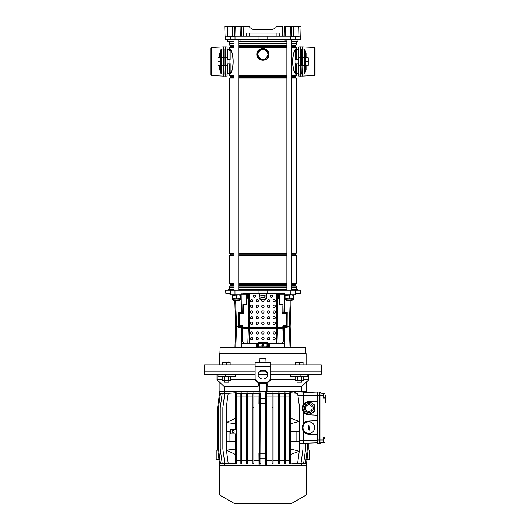 <?xml version="1.0" encoding="UTF-8"?>
<svg xmlns="http://www.w3.org/2000/svg" width="530" height="530" viewBox="0 0 530 530"><rect width="100%" height="100%" fill="white"/><g stroke="black" fill="none" stroke-linecap="round" stroke-linejoin="round"><path stroke-width="0.79" d="M306.704 381.839L308.805 379.738L303.65 379.738M295.111 379.738L270.704 379.738M266.901 383.442L267.809 386.701L301.53 386.701L306.704 381.699L306.704 391.412L219.135 391.412L219.135 381.699L224.309 386.701L258.031 386.701L258.938 383.442M290.394 374.286L290.394 376.625L300.126 376.625L300.126 374.286L270.704 374.286M270.704 364.945L321.299 364.945L321.299 371.172L270.704 371.172L321.299 371.172L321.246 374.286L300.126 374.286M265.02 371.172L260.813 371.172L265.02 371.172M267.663 374.286L258.17 374.286M255.135 374.286L204.593 374.286L204.54 371.172L255.135 371.172L204.54 371.172L204.54 364.945L255.135 364.945M235.439 374.286L235.439 376.625L225.707 376.625L225.707 374.286M225.707 376.625L218.002 376.625L218.002 374.286M307.831 374.286L307.831 376.625L300.126 376.625M255.135 379.738L230.722 379.738M222.183 379.738L217.028 379.738L217.028 374.286M258.031 386.701L258.031 391.412L224.309 391.412L224.309 386.701M301.53 386.701L301.53 391.412L267.809 391.412L267.809 386.701M259.415 383.521L259.415 391.412M266.418 383.521L266.418 391.412M308.115 450.05L309.619 450.182L309.619 459.523L306.313 459.808M219.519 459.808L216.214 459.523L216.214 450.182L217.717 450.05M323.439 393.744L324.996 393.744L324.996 397.248L323.439 397.248M323.439 438.522L324.996 438.522L324.996 442.027L323.439 442.027M233.147 430.526A0.974 0.974 0 0 0 232.173 431.5A0.974 0.974 0 0 0 233.147 432.473A0.974 0.974 0 0 0 234.114 431.5A0.974 0.974 0 0 0 233.147 430.526M306.234 495.007L219.599 495.007L234.313 503.5L291.526 503.5L306.234 495.007L306.234 465.36M223.779 463.684L219.526 463.386L219.519 465.36L306.313 465.36L308.255 449.009L308.255 443.106M219.599 495.007L219.599 465.36M230.808 431.5L226.529 431.5L226.588 422.476L235.38 418.263M235.611 464.002L235.38 433.832L230.808 433.832L230.808 429.161L235.38 429.161L235.38 392.77L236.353 392.836L236.353 463.935L228.198 463.386L226.257 449.009L226.257 407.755L228.198 393.379L235.611 392.77M235.38 441.232L226.529 441.232L226.588 450.248L235.38 454.462M229.934 441.232L229.934 431.5M290.645 431.5L299.231 431.5L299.212 421.449L290.645 418.263M296.098 431.5L296.098 441.232M290.645 441.232L299.231 441.232L299.212 451.282L290.645 454.462M290.645 464.002L297.635 463.386L299.582 449.009L299.582 407.755L297.635 393.379L290.645 392.77M290.645 393.379L290.645 392.73L289.678 392.816L289.678 393.379L290.645 393.379L290.645 449.009L299.212 451.282M290.645 463.386L290.645 449.009L289.678 449.009L289.678 463.386L290.645 463.386L290.645 464.035L289.678 463.955L289.678 463.386M259.985 465.36L260.283 393.373L259.309 393.088L260.283 393.379M324.996 393.744L324.996 393.366L320.908 393.22L319.742 392.054L317.404 392.054L317.404 443.703L319.742 443.703L317.404 443.703M324.996 438.522L324.996 397.248M320.908 393.22L320.908 442.53L324.996 442.391L324.996 442.027M219.526 463.386L217.578 449.009L217.578 407.755L219.526 393.379L223.779 393.088M219.619 463.399L219.619 465.36M301.643 465.36L301.643 463.717M298.317 463.624L303.65 463.386L305.598 449.009L305.598 443.199L307.367 443.133L307.367 449.009L305.419 463.386L300.536 463.664M299.582 443.272L302.981 443.133L302.981 449.009L301.04 463.386L294.978 463.624M285.18 463.021L289.678 463.021M284.206 463.386L285.18 463.386L285.18 463.929L284.206 463.876L284.206 449.009L285.18 449.009L285.18 392.843L284.206 392.896L284.206 393.379L285.18 393.379M279.29 463.021L284.206 463.021M278.323 463.386L279.29 463.386L279.29 463.863L278.323 463.823L278.323 449.009L279.29 449.009L279.29 392.909L278.323 392.942L278.323 393.379L279.29 393.379M273.102 463.021L278.323 463.021M272.128 463.386L273.102 463.386L273.102 463.823L272.128 463.796L272.128 449.009L273.102 449.009L273.102 392.949L272.128 392.968L272.128 393.379L273.102 393.379M266.723 453.183L266.809 463.021L272.128 463.021M266.809 463.021L266.809 465.36M301.643 392.041L301.643 391.412M266.809 391.412L266.809 393.744L272.128 393.744M273.102 393.744L278.323 393.744M279.29 393.744L284.206 393.744M285.18 393.744L289.678 393.744M294.269 393.088L296.164 391.849L303.008 392.087L303.392 392.478L303.392 404.397C304.657 402.654 306.353 401.707 308.5 401.541L317.404 401.071M296.164 391.849L295.309 392.074M317.404 415.222L308.5 414.751C306.353 414.586 304.657 413.639 303.392 411.903L303.008 411.26L303.008 424.49L303.392 423.854C304.657 422.118 306.353 421.165 308.5 420.999L317.404 420.535M308.5 414.751A6.618 6.618 0 0 1 303.392 411.903L303.392 423.854A6.618 6.618 0 0 1 308.5 420.999M317.404 434.679L308.5 434.216C306.353 434.05 304.657 433.096 303.392 431.36L303.008 430.718L303.392 443.272L317.404 442.788M308.5 434.216A6.618 6.618 0 0 1 303.392 431.36L303.392 440.258L317.404 440.258M289.678 393.379L289.678 449.009M289.678 407.755L290.645 407.755M285.18 460.689L289.678 460.689M285.18 396.082L289.678 396.082M224.19 463.717L224.19 465.36M259.024 465.36L258.938 453.163L259.309 453.196M253.903 463.021L259.024 463.021M252.929 463.386L253.903 463.386L253.903 463.796L252.929 463.816L252.929 449.009L253.903 449.009L253.903 392.975L252.929 392.955L252.929 393.379L253.903 393.379M247.709 463.021L252.929 463.021M246.735 463.386L247.709 463.386L247.709 463.816L246.735 463.856L246.735 449.009L247.709 449.009L247.709 392.955L246.735 392.916L246.735 393.379L247.709 393.379M241.826 463.021L246.735 463.021M240.852 463.386L241.826 463.386L241.826 463.863L240.852 463.916L240.852 449.009L241.826 449.009L241.826 392.909L240.852 392.849L240.852 393.379L241.826 393.379M236.353 463.021L240.852 463.021M230.994 463.631L224.799 463.386L222.852 449.009L222.852 407.755L224.799 393.379L230.994 393.134M227.608 463.637L222.189 463.386L220.242 449.009L220.242 407.755L222.189 393.379L227.608 393.134M225.356 463.664L220.42 463.386L218.473 449.009L218.473 407.755L220.42 393.379L225.356 393.108M224.19 391.412L224.19 393.048M236.353 393.744L240.852 393.744M241.826 393.744L246.735 393.744M247.709 393.744L252.929 393.744M253.903 393.744L259.024 393.744L259.024 391.412M235.38 463.386L236.353 463.386M235.38 393.379L236.353 393.379M226.588 450.215L236.353 449.009M235.38 407.755L236.353 407.755M236.353 460.689L240.852 460.689M236.353 396.082L240.852 396.082M266.723 463.386L265.749 463.386L265.749 407.755L266.723 407.755L266.723 463.763L265.835 463.399L265.835 465.36M266.723 393.379L266.723 393.008L265.749 393.373L266.723 393.379L266.723 407.755M265.749 407.755L265.749 393.379M265.749 449.009L266.723 449.009M266.895 460.689L272.128 460.689M266.809 393.744L266.895 396.082L272.128 396.082M266.895 396.082L266.723 403.588M260.283 453.276L265.749 453.263M265.749 403.502L260.283 403.489M241.826 463.386L241.826 449.009M240.852 393.379L240.852 449.009M240.852 407.755L241.826 407.755M241.826 460.689L246.735 460.689M241.826 396.082L246.735 396.082M273.102 463.386L273.102 449.009M272.128 393.379L272.128 449.009M272.128 407.755L273.102 407.755M273.102 460.689L278.323 460.689M273.102 396.082L278.323 396.082M303.008 443.663L303.392 443.272L303.008 443.663L303.008 440.258L299.582 440.258M247.709 463.386L247.709 449.009M246.735 393.379L246.735 449.009M246.735 407.755L247.709 407.755M247.709 460.689L252.929 460.689M247.709 396.082L252.929 396.082M279.29 463.386L279.29 449.009M278.323 393.379L278.323 449.009M278.323 407.755L279.29 407.755M279.29 460.689L284.206 460.689M279.29 396.082L284.206 396.082M253.903 463.386L253.903 449.009M252.929 393.379L252.929 449.009M252.929 407.755L253.903 407.755M253.903 460.689L258.938 460.689M259.309 403.568L258.938 403.608L259.024 393.744M253.903 396.082L258.938 396.082M285.18 463.386L285.18 449.009M284.206 393.379L284.206 449.009M284.206 407.755L285.18 407.755M260.283 463.392L259.309 463.386L259.309 449.009L260.283 449.009M259.998 463.399L259.309 463.386M259.309 393.379L259.309 449.009M259.309 407.755L260.283 407.755M303.008 424.49C301.974 426.57 301.974 428.644 303.008 430.718M297.92 395.499L303.008 395.499L303.008 405.033C301.974 407.106 301.974 409.186 303.008 411.26M317.404 395.499L303.008 395.499L303.008 392.087M303.008 405.033L303.392 404.397A6.618 6.618 0 0 1 308.5 401.541M303.392 392.478L317.404 392.968M302.968 463.604L306.313 463.386M319.742 392.054L319.742 443.703L320.908 442.53M324.996 398.05L323.439 398.05L323.439 393.306M323.439 442.444L323.439 437.747L324.996 437.747M266.723 453.978L266.895 453.163M260.283 458.152L265.749 458.139M258.938 453.163L259.309 454.892M266.723 402.793L266.895 403.608M260.283 398.613L265.749 398.626M258.938 403.608L259.309 401.879M265.835 393.373L265.835 391.412M259.998 393.373L259.998 391.412M219.619 393.373L219.619 391.412M306.214 392.578L306.214 391.412M306.214 463.399L306.214 465.36M324.996 394.91L325.46 394.91L325.46 396.95L325.46 396.42L324.996 396.42L325.46 396.42M325.46 396.341L324.996 396.341M324.996 396.533L325.46 396.533L325.46 401.157L324.996 401.157M325.46 397.447L324.996 397.447M324.996 401.309L325.46 401.309L325.46 402.058L324.996 402.058M217.578 433.832L217.578 444.73M217.578 445.12L217.38 444.73M217.38 433.832L217.38 433.447M235.38 423.715L226.588 422.509M290.645 423.715L299.212 421.449M313.959 412.227A6.546 6.546 0 0 0 314.369 411.651L314.654 408.703A5.837 5.837 0 0 1 305.452 412.903A5.837 5.837 0 0 1 304.087 404.754A5.837 5.837 0 0 0 303.034 407.59L303.312 404.642A6.546 6.546 0 0 1 303.723 404.065L309.116 401.608A6.546 6.546 0 0 1 309.818 401.674L314.641 405.112A6.546 6.546 0 0 1 314.939 405.755L314.654 408.703A5.837 5.837 0 0 1 305.452 412.903A5.837 5.837 0 0 1 304.087 404.754A5.837 5.837 0 0 1 312.23 403.396A5.837 5.837 0 0 1 311.262 413.46L308.573 414.685A6.546 6.546 0 0 1 307.864 414.619L305.452 412.903A5.837 5.837 0 0 0 311.262 413.46L313.959 412.227M306.148 406.225A3.306 3.306 0 0 0 306.923 410.843A3.306 3.306 0 0 0 311.534 410.068A3.306 3.306 0 0 0 310.765 405.45A3.306 3.306 0 0 0 306.148 406.225M303.034 407.59A5.837 5.837 0 0 0 305.452 412.903L303.041 411.181A6.546 6.546 0 0 1 302.749 410.538L303.034 407.59M305.452 412.903A5.837 5.837 0 0 0 311.262 413.46M313.561 404.344L314.641 405.112M307.864 414.619L306.784 413.85M305.008 412.585L304.134 411.956M311.13 402.608L311.792 403.078M308.473 425.106L308.149 425.544A0.391 0.391 0 0 1 308.473 425.106L308.917 425.431L309.54 429.664A0.391 0.391 0 0 1 309.354 430.055M307.99 421.834A5.837 5.837 0 0 0 303.067 428.459A5.837 5.837 0 0 0 309.692 433.381A5.837 5.837 0 0 0 314.621 426.756A5.837 5.837 0 0 0 307.99 421.834M308.149 425.544L308.771 429.784L309.215 430.108L309.54 429.664M309.215 430.108A0.391 0.391 0 0 1 308.771 429.784M258.044 36.232L258.064 39.386L300.715 39.386L300.795 36.232L300.285 36.232L300.205 39.386M234.048 41.526L227.867 41.526L227.814 39.386M285.869 39.386L285.796 41.526L240.044 41.526L239.964 39.386M284.815 41.526L284.901 39.386M240.931 39.386L241.024 41.526M298.019 39.386L297.966 41.526L291.791 41.526M225.555 36.232L225.634 39.386L225.124 39.386L224.78 26.5L227.502 26.5L227.768 36.232L225.031 36.232M225.634 39.386L258.064 39.386M290.917 36.232L290.672 26.5L293.282 26.5L293.448 36.232L282.497 36.232L282.695 26.5L276.541 26.5L275.865 27.666L272.493 29.614L253.34 29.614L249.968 27.666L249.299 26.5L243.144 26.5L243.343 36.232L241.832 36.232L241.634 26.5L243.098 26.5M293.282 26.5L301.06 26.5L300.801 36.232L300.947 30.78M290.672 26.5L284.206 26.5L284.007 36.232M241.832 36.232L232.385 36.232L232.551 26.5L227.502 26.5M232.551 26.5L234.333 26.5L234.174 36.232M234.916 36.232L235.168 26.5L234.333 26.5M235.168 26.5L243.144 26.5M249.968 27.666L253.34 29.614L272.493 29.614L275.865 27.666M246.569 36.232L246.655 33.118L279.184 33.118L279.264 36.232L243.343 36.232M291.5 26.5L291.659 36.232L298.065 36.232L298.337 26.5M232.385 36.232L226.913 36.232L227.032 36.616L234.313 36.616L234.32 36.232M282.497 36.232L279.264 36.232M300.795 36.232L298.065 36.232M231.206 36.232L231.199 36.616M291.632 36.232L291.639 36.616L298.92 36.616L298.927 36.232M295.813 36.232L295.806 36.616M286.882 41.526L285.796 41.526M240.044 41.526L238.951 41.526M300.477 76.121L298.721 76.028L298.721 47.024L300.477 46.931L300.477 76.121L301.835 76.048M301.835 47.004L300.477 46.931M298.721 74.048L301.835 74.061L302.034 65.574L302.226 74.127L302.034 65.574M301.835 65.574L301.835 48.992L298.721 49.012M227.112 47.024L227.112 76.028L225.363 76.121L225.363 46.931L227.112 47.024M223.998 47.004L225.363 46.931M227.112 74.048L223.998 74.061L223.806 65.574L223.607 76.121L223.998 76.121M223.998 65.574L223.998 48.992L227.112 49.012M298.721 49.793L298.138 49.793L298.138 59.194M298.721 73.259L298.138 73.259L298.138 63.865M227.112 73.259L227.695 73.259L227.695 63.865L227.695 73.259L227.112 73.259M227.695 49.793L227.695 59.194L227.695 49.793L227.112 49.793L227.695 49.793M261.555 49.694A4.863 4.863 0 0 1 264.278 49.694M266.279 50.854A4.863 4.863 0 0 1 267.643 53.212M267.643 55.524A4.863 4.863 0 0 1 266.279 57.883M264.278 59.035A4.863 4.863 0 0 1 261.555 59.035M261.078 59.035A5.022 5.022 0 0 0 264.761 59.035M266.04 58.3A5.022 5.022 0 0 0 267.882 55.107M267.882 53.629A5.022 5.022 0 0 0 266.04 50.436M264.761 49.694A5.022 5.022 0 0 0 261.078 49.694M259.793 50.436A5.022 5.022 0 0 0 257.951 53.629M257.951 55.107A5.022 5.022 0 0 0 259.793 58.3M259.554 57.883A4.863 4.863 0 0 1 258.19 55.524M258.19 53.212A4.863 4.863 0 0 1 259.554 50.854M260.223 59.035L265.616 59.035L268.312 54.365L265.616 49.694L260.223 49.694L257.527 54.365L260.223 59.035M298.099 59.194L298.099 49.754L296.833 49.754A0.484 0.484 0 0 1 296.349 49.27M296.833 63.865L296.833 73.299A0.484 0.484 0 0 0 296.349 73.789M296.833 73.299L298.099 73.299L298.099 63.865M296.349 289.638L296.349 287.691L291.791 287.691M229.483 289.638L229.483 287.691L234.048 287.691M238.951 287.691L286.882 287.691M234.048 46.726L230.656 46.726L230.656 45.66L229.623 45.07L229.483 43.467L234.048 43.467M238.951 43.467L286.882 43.467M291.791 43.467L296.349 43.467L296.349 41.526M229.483 43.467L229.483 41.526M229.623 43.606L234.048 43.606M238.951 43.606L286.882 43.606M291.791 43.606L296.349 43.467M229.623 45.07L234.048 45.07M238.951 45.07L286.882 45.07M291.791 45.07L296.21 45.07L296.21 43.606M230.656 45.66L234.048 45.66M238.951 45.66L286.882 45.66M291.791 45.66L295.183 45.66L296.21 45.07M238.951 46.726L286.882 46.726M291.791 46.726L295.183 46.726L295.183 45.66M230.656 46.726L229.483 47.402L234.048 47.402M238.951 47.402L286.882 47.402M291.791 47.402L296.349 47.402L295.183 46.726M234.048 77.393L230.656 77.393L230.656 76.333L234.048 76.333M238.951 76.333L286.882 76.333M291.791 76.333L295.183 76.333L296.349 75.657L295.482 73.518C291.699 69.741 291.725 53.265 295.482 49.542L296.349 47.402M230.656 76.333L229.483 75.657L234.048 75.657M238.951 75.657L286.882 75.657M291.791 75.657L296.349 75.657M238.951 77.393L286.882 77.393M291.791 77.393L295.183 77.393L295.183 76.333M230.656 77.393L229.483 78.069L234.048 78.069M238.951 78.069L286.882 78.069M291.791 78.069L296.349 78.069L295.183 77.393M234.048 254.831L230.656 254.831L230.656 253.764L229.483 253.095L234.048 253.095M238.951 253.095L286.882 253.095M291.791 253.095L296.349 253.095L296.349 78.069M229.483 253.095L229.483 78.069M230.656 253.764L234.048 253.764M238.951 253.764L286.882 253.764M291.791 253.764L295.183 253.764L296.349 253.095M238.951 254.831L286.882 254.831M291.791 254.831L295.183 254.831L295.183 253.764M230.656 254.831L229.483 255.5L234.048 255.5M238.951 255.5L286.882 255.5M291.791 255.5L296.349 255.5L295.183 254.831M234.048 285.498L230.656 285.498L230.656 284.438L229.483 283.762L234.048 283.762M238.951 283.762L286.882 283.762M291.791 283.762L296.349 283.762L296.349 255.5M229.483 283.762L229.483 255.5M230.656 284.438L234.048 284.438M238.951 284.438L286.882 284.438M291.791 284.438L295.183 284.438L296.349 283.762M238.951 285.498L286.882 285.498M291.791 285.498L295.183 285.498L295.183 284.438M230.656 285.498L229.623 286.094L234.048 286.094M238.951 286.094L286.882 286.094M291.791 286.094L296.21 286.094L295.183 285.498M229.623 286.094L229.623 287.551L234.048 287.551M238.951 287.551L286.882 287.551M291.791 287.551L296.21 287.551L296.21 286.094M229.483 73.789A0.484 0.484 0 0 0 229 73.299L227.734 73.299L227.734 63.865M229 59.194L229 49.754L227.734 49.754L227.734 59.194M229 49.754A0.484 0.484 0 0 0 229.483 49.27M229.483 49.787L229.483 47.402M229.483 63.865L229.483 72.643L229.483 63.865M268.226 51.152L268.65 51.854L268.65 56.876L268.226 57.584C266.895 59.32 265.126 60.195 262.92 60.201C260.707 60.195 258.938 59.32 257.606 57.584L257.189 56.876L257.189 51.854L257.606 51.152C258.938 49.409 260.707 48.535 262.92 48.528C265.126 48.535 266.895 49.409 268.226 51.152L268.127 51.231C266.828 49.502 265.093 48.601 262.92 48.528C260.74 48.601 259.004 49.502 257.706 51.231L257.189 51.854M229.649 48.263L230.351 49.542C234.134 53.318 234.114 69.788 230.351 73.518L229.483 75.015L229.483 72.643A1.365 1.192 180 0 0 230.027 73.597L230.166 73.233C233.969 69.682 233.988 53.417 230.166 49.827L230.027 49.462A1.365 1.192 180 0 0 229.483 50.41M229.483 75.657L230.027 73.597L229.483 74.843M257.587 54.477A5.333 5.333 0 0 0 258.349 57.114L257.706 57.505L257.302 56.816A6.128 6.128 0 0 1 257.302 51.92L257.189 56.876M257.606 57.584L257.706 57.505C259.004 59.234 260.74 60.135 262.92 60.201C265.093 60.135 266.828 59.234 268.127 57.505L268.538 56.816L268.538 51.92L268.127 51.231L267.484 51.615L262.92 48.528L258.349 51.615L257.606 51.152M268.65 51.854L268.538 51.92A6.128 6.128 0 0 1 268.538 56.816L268.65 56.876M258.349 57.114L262.92 60.201L267.484 57.114L268.226 57.584M296.349 48.21L295.813 49.462A0.391 0.358 28.8 0 1 295.66 49.191L295.482 49.542A0.391 0.344 25.9 0 0 295.667 49.827C291.871 53.371 291.844 69.635 295.667 73.233L295.813 73.597A1.365 1.192 0 0 0 296.349 72.643L296.349 63.865L296.349 75.015L295.813 73.597L296.19 74.79M229.483 48.329L229.483 49.224M229.483 73.266L229.483 74.001M229.483 74.167L229.483 74.73M230.351 49.542A0.391 0.344 -25.9 0 1 230.166 49.827L230.166 59.413M230.351 73.518A0.391 0.344 25.9 0 0 230.166 73.233L230.166 63.64M296.349 59.194L296.349 50.41L296.349 59.194M296.349 49.224L296.349 48.329M296.349 48.038L296.349 50.41A1.365 1.192 0 0 0 295.813 49.462L296.349 48.038M296.349 74.73L296.349 74.167M295.667 63.64L295.667 73.233A0.391 0.344 -25.9 0 0 295.482 73.518M262.92 344.652C262.158 345.076 262.158 345.507 262.92 345.931C263.682 345.507 263.682 345.076 262.92 344.652M296.118 293.335L298.456 293.534L295.899 293.726M305.923 353.662L305.704 347.435L220.129 347.435L219.91 353.662M297.363 290.221L297.343 289.638L291.791 289.638M286.882 289.638L238.951 289.638M229.145 293.726L229.934 293.534L228.821 293.335L229.828 293.335M246.47 293.335L246.437 294.892L229.98 294.892L229.921 293.335L225.833 293.335L225.661 290.221L300.795 290.221L300.682 293.335L300.179 293.335L300.285 290.221M279.37 293.335L279.403 294.892L295.853 294.892L296.084 293.335M295.912 293.335L300.179 293.335M284.65 294.892L284.61 293.335L242.727 293.335M246.43 294.892L246.225 304.618L242.846 304.618L242.687 312.402L238.599 312.402L238.672 327.58L242.674 327.58L242.74 325.95M244.025 304.618A4.671 4.313 -93.6 0 0 243.701 306.393L243.701 312.733A0.775 0.722 86.4 0 1 243.031 313.502L243.058 312.402L242.687 312.402M256.255 347.435L256.281 343.539L241.627 343.539L242.343 327.58M243.098 343.539L243.124 342.493M242.727 326.414L235.671 326.414L234.783 300.881M284.67 294.892L284.458 312.402L283.152 312.402L282.987 304.618L279.608 304.618L279.409 294.892M291.056 300.881L290.162 326.414L287.154 326.414L287.161 327.58L283.497 327.58L284.206 343.539L269.551 343.539L269.578 347.435M282.735 343.539L282.715 342.493M283.099 325.95L283.497 327.58M283.152 312.402L282.775 312.402L282.801 313.502L285.935 313.469A0.391 0.358 93.6 0 0 285.909 313.469M234.048 289.638L228.49 289.638L228.476 290.221M241.19 294.892L241.223 293.335M286.458 312.402L286.465 326.414L287.154 326.414L287.24 312.402L284.458 312.402M283.113 326.414L286.465 326.414L286.465 327.58M239.374 312.402L239.374 327.58M256.281 343.539L258.832 343.539M267.007 343.539L269.551 343.539M267.729 343.539L267.822 347.435M258.11 343.539L258.017 347.435M257.567 343.539L257.467 347.435M268.273 343.539L268.365 347.435M298.138 293.335L298.264 293.726L297.502 293.726L297.502 293.342M297.005 293.726L297.562 293.335M289.34 300.881L286.611 300.497L292.063 300.497L292.063 299.172L291.672 300.881L289.34 300.881M239.222 300.497L238.831 300.881L234.161 300.881L233.776 300.497L239.222 300.497L239.222 299.172M306.121 364.945L306.121 353.662L219.718 353.662L219.718 364.945M240.779 298.787L232.219 299.172L232.219 298.787L240.779 299.172L240.779 295.27L238.639 294.892L232.219 295.27L232.219 294.892M240.779 294.892L240.779 295.27M236.499 298.787L236.499 295.27M232.219 298.787L232.219 295.27M293.62 298.787L285.054 299.172L285.054 298.787L293.62 299.172L293.62 295.27L291.48 294.892L285.054 295.27L285.054 294.892M293.62 294.892L293.62 295.27M289.34 298.787L289.34 295.27M285.054 298.787L285.054 295.27M266.226 296.303A3.425 0.888 180 0 0 265.338 295.906M263.808 295.674A3.425 0.888 180 0 0 262.92 295.647A3.425 0.888 180 0 0 262.032 295.674M261.138 295.674A3.505 0.908 0 0 1 262.92 295.548A3.505 0.908 0 0 1 264.695 295.674M264.907 295.707A3.505 0.908 0 0 1 266.411 296.383M259.428 296.383A3.505 0.908 0 0 1 260.932 295.707M260.495 295.906A3.425 0.888 180 0 0 259.607 296.303M264.828 296.555L264.828 295.674L261.005 295.674L259.097 296.528L259.223 297.714M261.005 296.555L261.005 295.674M259.097 298.503L260.051 298.357A3.306 0.855 180 0 0 259.985 299.185A3.306 0.855 180 0 0 260.051 299.212L259.097 298.503L259.097 297.416M266.616 297.602L266.736 296.528L264.828 295.674M266.736 298.503L265.782 299.212A3.306 0.855 180 0 0 265.848 299.185A3.306 0.855 180 0 0 266.226 298.787A3.306 0.855 180 0 0 265.782 298.357L266.736 298.503L266.736 297.9M264.828 297.648L265.782 298.357A3.306 0.855 180 0 0 262.92 297.933A3.306 0.855 180 0 0 260.051 298.357L261.005 297.648L264.828 297.648L264.828 297.045M261.005 297.648L261.005 297.045M260.051 299.212A3.306 0.855 180 0 0 262.92 299.642A3.306 0.855 180 0 0 265.782 299.212M262.92 346.322L263.986 345.262L262.92 344.195L261.846 345.262L262.92 346.322M255.619 296.25A1.166 1.166 180 0 0 254.453 295.084A1.166 1.166 180 0 0 253.287 296.25A1.166 1.166 180 0 0 254.453 297.416A1.166 1.166 180 0 0 255.619 296.25A1.166 1.166 180 0 1 254.453 297.409A1.166 1.166 180 0 1 253.287 296.243A1.166 1.166 180 0 1 254.453 295.084A1.166 1.166 180 0 1 255.619 296.25M272.552 296.25A1.166 1.166 180 0 0 271.38 295.084A1.166 1.166 180 0 0 270.214 296.25A1.166 1.166 180 0 0 271.38 297.416A1.166 1.166 180 0 0 272.552 296.25A1.166 1.166 180 0 1 271.38 297.409A1.166 1.166 180 0 1 270.214 296.243A1.166 1.166 180 0 1 271.38 295.084A1.166 1.166 180 0 1 272.552 296.25M269.73 323.293A1.166 1.166 180 0 0 268.564 322.121A1.166 1.166 180 0 0 267.392 323.293A1.166 1.166 180 0 0 268.564 324.459A1.166 1.166 180 0 0 269.73 323.293A1.166 1.166 180 0 1 268.564 324.453A1.166 1.166 180 0 1 267.392 323.287M275.375 323.293A1.166 1.166 180 0 0 274.202 322.121A1.166 1.166 180 0 0 273.036 323.293A1.166 1.166 180 0 0 274.202 324.459A1.166 1.166 180 0 0 275.375 323.293A1.166 1.166 180 0 1 274.202 324.453A1.166 1.166 180 0 1 273.036 323.287A1.166 1.166 180 0 1 274.202 322.127A1.166 1.166 180 0 1 275.375 323.287M257.275 334.099A1.166 1.159 0 0 0 258.441 332.939A1.166 1.159 0 0 0 257.275 331.78A1.166 1.159 0 0 0 256.109 332.939A1.166 1.159 0 0 0 257.275 334.099M256.109 332.959A1.166 1.159 180 0 1 257.275 331.813A1.166 1.159 180 0 1 258.441 332.959M262.92 334.099A1.166 1.159 0 0 0 264.086 332.939A1.166 1.159 0 0 0 262.92 331.78A1.166 1.159 0 0 0 261.747 332.939A1.166 1.159 0 0 0 262.92 334.099M261.747 332.959A1.166 1.159 180 0 1 262.92 331.813A1.166 1.159 180 0 1 264.086 332.959M268.564 334.099A1.166 1.159 0 0 0 269.73 332.939A1.166 1.159 0 0 0 268.564 331.78A1.166 1.159 0 0 0 267.392 332.939A1.166 1.159 0 0 0 268.564 334.099M267.392 332.959A1.166 1.159 180 0 1 268.564 331.813A1.166 1.159 180 0 1 269.73 332.959M274.202 339.71A1.166 1.159 0 0 0 275.375 338.551A1.166 1.159 0 0 0 274.202 337.391A1.166 1.159 0 0 0 273.036 338.551A1.166 1.159 0 0 0 274.202 339.71M273.036 338.564A1.166 1.159 180 0 1 274.202 337.424A1.166 1.159 180 0 1 275.375 338.564M251.631 339.71A1.166 1.159 0 0 0 252.797 338.551A1.166 1.159 0 0 0 251.631 337.391A1.166 1.159 0 0 0 250.465 338.551A1.166 1.159 0 0 0 251.631 339.71M250.465 338.564A1.166 1.159 180 0 1 251.631 337.424A1.166 1.159 180 0 1 252.797 338.564M257.275 339.71A1.166 1.159 0 0 0 258.441 338.551A1.166 1.159 0 0 0 257.275 337.391A1.166 1.159 0 0 0 256.109 338.551A1.166 1.159 0 0 0 257.275 339.71M256.109 338.564A1.166 1.159 180 0 1 257.275 337.424A1.166 1.159 180 0 1 258.441 338.564M262.92 339.71A1.166 1.159 0 0 0 264.086 338.551A1.166 1.159 0 0 0 262.92 337.391A1.166 1.159 0 0 0 261.747 338.551A1.166 1.159 0 0 0 262.92 339.71M261.747 338.564A1.166 1.159 180 0 1 262.92 337.424A1.166 1.159 180 0 1 264.086 338.564M268.564 339.71A1.166 1.159 0 0 0 269.73 338.551A1.166 1.159 0 0 0 268.564 337.391A1.166 1.159 0 0 0 267.392 338.551A1.166 1.159 0 0 0 268.564 339.71M267.392 338.564A1.166 1.159 180 0 1 268.564 337.424A1.166 1.159 180 0 1 269.73 338.564M251.631 334.099A1.166 1.159 0 0 0 252.797 332.939A1.166 1.159 0 0 0 251.631 331.78A1.166 1.159 0 0 0 250.465 332.939A1.166 1.159 0 0 0 251.631 334.099M251.631 331.813A1.166 1.159 180 0 1 252.797 332.959A1.166 1.159 180 0 0 251.631 331.82A1.166 1.159 180 0 0 250.465 332.959A1.166 1.159 180 0 1 251.631 331.813M274.202 334.099A1.166 1.159 0 0 0 275.375 332.939A1.166 1.159 0 0 0 274.202 331.78A1.166 1.159 0 0 0 273.036 332.939A1.166 1.159 0 0 0 274.202 334.099M274.202 331.813A1.166 1.159 180 0 1 275.375 332.959A1.166 1.159 180 0 0 274.202 331.82A1.166 1.159 180 0 0 273.036 332.959A1.166 1.159 180 0 1 274.202 331.813M264.086 323.293A1.166 1.166 180 0 0 262.92 322.121A1.166 1.166 180 0 0 261.747 323.293A1.166 1.166 180 0 0 262.92 324.459A1.166 1.166 180 0 0 264.086 323.293A1.166 1.166 180 0 1 262.92 324.453A1.166 1.166 180 0 1 261.747 323.287M258.441 323.293A1.166 1.166 180 0 0 257.275 322.121A1.166 1.166 180 0 0 256.109 323.293A1.166 1.166 180 0 0 257.275 324.459A1.166 1.166 180 0 0 258.441 323.293A1.166 1.166 180 0 1 257.275 324.453A1.166 1.166 180 0 1 256.109 323.287M252.797 323.293A1.166 1.166 180 0 0 251.631 322.121A1.166 1.166 180 0 0 250.465 323.293A1.166 1.166 180 0 0 251.631 324.459A1.166 1.166 180 0 0 252.797 323.293A1.166 1.166 180 0 1 251.631 324.453A1.166 1.166 180 0 1 250.465 323.287A1.166 1.166 180 0 1 251.631 322.127A1.166 1.166 180 0 1 252.797 323.287M275.375 317.649A1.166 1.166 180 0 0 274.202 316.483A1.166 1.166 180 0 0 273.036 317.649A1.166 1.166 180 0 0 274.202 318.815A1.166 1.166 180 0 0 275.375 317.649A1.166 1.166 180 0 1 274.202 318.808A1.166 1.166 180 0 1 273.036 317.642A1.166 1.166 180 0 1 274.202 316.483A1.166 1.166 180 0 1 275.375 317.649M269.73 317.649A1.166 1.166 180 0 0 268.564 316.483A1.166 1.166 180 0 0 267.392 317.649A1.166 1.166 180 0 0 268.564 318.815A1.166 1.166 180 0 0 269.73 317.649A1.166 1.166 180 0 1 268.564 318.808A1.166 1.166 180 0 1 267.392 317.642M264.086 317.649A1.166 1.166 180 0 0 262.92 316.483A1.166 1.166 180 0 0 261.747 317.649A1.166 1.166 180 0 0 262.92 318.815A1.166 1.166 180 0 0 264.086 317.649A1.166 1.166 180 0 1 262.92 318.808A1.166 1.166 180 0 1 261.747 317.642M258.441 317.649A1.166 1.166 180 0 0 257.275 316.483A1.166 1.166 180 0 0 256.109 317.649A1.166 1.166 180 0 0 257.275 318.815A1.166 1.166 180 0 0 258.441 317.649A1.166 1.166 180 0 1 257.275 318.808A1.166 1.166 180 0 1 256.109 317.642M252.797 317.649A1.166 1.166 180 0 0 251.631 316.483A1.166 1.166 180 0 0 250.465 317.649A1.166 1.166 180 0 0 251.631 318.815A1.166 1.166 180 0 0 252.797 317.649A1.166 1.166 180 0 1 251.631 318.808A1.166 1.166 180 0 1 250.465 317.642A1.166 1.166 180 0 1 251.631 316.483A1.166 1.166 180 0 1 252.797 317.649M275.375 312.011A1.166 1.166 180 0 0 274.202 310.838A1.166 1.166 180 0 0 273.036 312.011A1.166 1.166 180 0 0 274.202 313.177A1.166 1.166 180 0 0 275.375 312.011A1.166 1.166 180 0 1 274.202 313.164A1.166 1.166 180 0 1 273.036 312.004A1.166 1.166 180 0 1 274.202 310.845A1.166 1.166 180 0 1 275.375 312.004M269.73 312.011A1.166 1.166 180 0 0 268.564 310.838A1.166 1.166 180 0 0 267.392 312.011A1.166 1.166 180 0 0 268.564 313.177A1.166 1.166 180 0 0 269.73 312.011A1.166 1.166 180 0 1 268.564 313.164A1.166 1.166 180 0 1 267.392 312.004M264.086 312.011A1.166 1.166 180 0 0 262.92 310.838A1.166 1.166 180 0 0 261.747 312.011A1.166 1.166 180 0 0 262.92 313.177A1.166 1.166 180 0 0 264.086 312.011A1.166 1.166 180 0 1 262.92 313.164A1.166 1.166 180 0 1 261.747 312.004M258.441 312.011A1.166 1.166 180 0 0 257.275 310.838A1.166 1.166 180 0 0 256.109 312.011A1.166 1.166 180 0 0 257.275 313.177A1.166 1.166 180 0 0 258.441 312.011A1.166 1.166 180 0 1 257.275 313.164A1.166 1.166 180 0 1 256.109 312.004M252.797 312.011A1.166 1.166 180 0 0 251.631 310.838A1.166 1.166 180 0 0 250.465 312.011A1.166 1.166 180 0 0 251.631 313.177A1.166 1.166 180 0 0 252.797 312.011A1.166 1.166 180 0 1 251.631 313.164A1.166 1.166 180 0 1 250.465 312.004A1.166 1.166 180 0 1 251.631 310.845A1.166 1.166 180 0 1 252.797 312.004M275.375 306.366A1.166 1.166 180 0 0 274.202 305.2A1.166 1.166 180 0 0 273.036 306.366A1.166 1.166 180 0 0 274.202 307.532A1.166 1.166 180 0 0 275.375 306.366A1.166 1.166 180 0 1 274.202 307.526A1.166 1.166 180 0 1 273.036 306.36A1.166 1.166 180 0 1 274.202 305.2A1.166 1.166 180 0 1 275.375 306.366M269.73 306.366A1.166 1.166 180 0 0 268.564 305.2A1.166 1.166 180 0 0 267.392 306.366A1.166 1.166 180 0 0 268.564 307.532A1.166 1.166 180 0 0 269.73 306.366A1.166 1.166 180 0 1 268.564 307.526A1.166 1.166 180 0 1 267.392 306.36M264.086 306.366A1.166 1.166 180 0 0 262.92 305.2A1.166 1.166 180 0 0 261.747 306.366A1.166 1.166 180 0 0 262.92 307.532A1.166 1.166 180 0 0 264.086 306.366A1.166 1.166 180 0 1 262.92 307.526A1.166 1.166 180 0 1 261.747 306.36M258.441 306.366A1.166 1.166 180 0 0 257.275 305.2A1.166 1.166 180 0 0 256.109 306.366A1.166 1.166 180 0 0 257.275 307.532A1.166 1.166 180 0 0 258.441 306.366A1.166 1.166 180 0 1 257.275 307.526A1.166 1.166 180 0 1 256.109 306.36M252.797 306.366A1.166 1.166 180 0 0 251.631 305.2A1.166 1.166 180 0 0 250.465 306.366A1.166 1.166 180 0 0 251.631 307.532A1.166 1.166 180 0 0 252.797 306.366A1.166 1.166 180 0 1 251.631 307.526A1.166 1.166 180 0 1 250.465 306.36A1.166 1.166 180 0 1 251.631 305.2A1.166 1.166 180 0 1 252.797 306.366M275.375 300.722A1.166 1.166 180 0 0 274.202 299.556A1.166 1.166 180 0 0 273.036 300.722A1.166 1.166 180 0 0 274.202 301.895A1.166 1.166 180 0 0 275.375 300.722A1.166 1.166 180 0 1 274.202 301.881A1.166 1.166 180 0 1 273.036 300.722A1.166 1.166 180 0 1 274.202 299.556A1.166 1.166 180 0 1 275.375 300.722M269.73 300.722A1.166 1.166 180 0 0 268.564 299.556A1.166 1.166 180 0 0 267.392 300.722A1.166 1.166 180 0 0 268.564 301.895A1.166 1.166 180 0 0 269.73 300.722A1.166 1.166 180 0 1 268.564 301.881A1.166 1.166 180 0 1 267.392 300.722M262.496 299.635A1.166 1.166 180 0 0 262.92 301.895A1.166 1.166 180 0 0 263.337 299.635M258.441 300.722A1.166 1.166 180 0 0 257.275 299.556A1.166 1.166 180 0 0 256.109 300.722A1.166 1.166 180 0 0 257.275 301.895A1.166 1.166 180 0 0 258.441 300.722A1.166 1.166 180 0 1 257.275 301.881A1.166 1.166 180 0 1 256.109 300.722M252.797 300.722A1.166 1.166 180 0 0 251.631 299.556A1.166 1.166 180 0 0 250.465 300.722A1.166 1.166 180 0 0 251.631 301.895A1.166 1.166 180 0 0 252.797 300.722A1.166 1.166 180 0 1 251.631 301.881A1.166 1.166 180 0 1 250.465 300.722A1.166 1.166 180 0 1 251.631 299.556A1.166 1.166 180 0 1 252.797 300.722M277.356 293.514L277.879 293.507A0.391 0.358 -86.4 0 1 277.932 293.514L278.025 293.514A0.391 0.358 93.6 0 0 277.998 293.514L276.461 293.521L277.475 293.521L277.475 327.58L282.854 327.679L283.331 340.75C283.258 342.155 282.616 342.936 281.404 343.089L276.726 343.188L276.474 328.342L249.372 328.342L249.107 343.188L247.821 343.175L248.351 328.328L242.972 328.156L242.985 327.679L248.351 327.58A5.525 2.12 -90.9 0 1 248.351 328.328L249.358 328.342L249.365 327.573L277.481 327.58A5.525 2.12 90.9 0 0 277.488 328.328L278.011 343.175M261.747 300.722A1.166 1.166 180 0 0 262.92 301.881A1.166 1.166 180 0 0 264.086 300.722M257.666 343.221L258.05 342.804L257.666 343.221L248.438 343.201M257.666 343.188L249.107 343.188M258.05 342.804L258.05 342.413A0.391 0.384 180 0 1 258.441 342.029A0.391 0.384 180 0 1 258.832 342.413L267.007 342.413A0.391 0.384 180 0 1 267.392 342.029A0.391 0.384 180 0 1 267.782 342.413L268.173 343.188L267.782 342.804M276.726 343.188L268.173 343.188M277.395 343.201L268.173 343.221M267.782 342.453A0.391 0.384 -0 0 0 267.392 342.062A0.391 0.384 -0 0 0 267.007 342.446L267.007 342.453M258.832 342.453L258.832 342.446A0.391 0.384 -0 0 0 258.441 342.062A0.391 0.384 -0 0 0 258.05 342.453M258.832 346.534L259.223 346.885L266.616 346.885L267.007 346.494L267.007 343.327L258.832 343.327L258.832 342.493M259.223 346.885L266.616 346.885M258.832 346.494L258.832 343.327M267.007 342.493L267.007 343.327M277.342 343.235L281.291 343.115M280.82 343.539L280.82 343.129L281.622 343.076M282.861 328.156L277.488 328.328A5.525 2.113 90.5 0 1 277.475 327.58M242.972 328.156L242.501 340.75C242.574 342.155 243.217 342.93 244.436 343.089L247.821 343.175M248.497 343.235L244.158 343.062M244.217 343.076L244.549 343.115M275.176 293.335L276.461 293.527L276.474 328.342L277.468 328.328A5.525 2.087 90.5 0 1 277.462 327.58M271.287 293.527L266.418 293.527L271.287 293.521M254.552 293.521L259.415 293.521L254.552 293.335M249.372 293.521L250.657 293.521L249.372 293.527L249.372 328.342M275.176 293.521L276.461 293.521M247.907 293.514A0.391 0.358 86.4 0 1 247.934 293.507L248.358 293.521L248.358 327.58L249.365 327.573M247.835 293.514A0.391 0.358 -93.6 0 0 247.477 293.905L247.477 296.86A4.671 4.313 86.4 0 1 246.9 299.185M242.985 313.502L243.031 313.495A0.775 0.722 86.4 0 1 242.985 313.502L239.924 313.469A0.391 0.358 -93.6 0 0 239.567 313.853L239.567 325.327A0.391 0.358 -93.6 0 0 239.924 325.725L242.263 325.751A0.775 0.722 86.4 0 1 242.985 326.533L242.985 327.679M247.815 293.514L247.934 293.507A0.391 0.358 86.4 0 1 247.954 293.507L248.477 293.514M285.935 313.469A0.391 0.358 93.6 0 1 286.273 313.853L286.273 325.327A0.391 0.358 93.6 0 1 285.909 325.725L283.57 325.751A0.775 0.722 -86.4 0 0 282.854 326.533L282.854 327.679M281.808 304.618A4.671 4.313 93.6 0 1 282.132 306.393L282.132 312.733A0.775 0.722 -86.4 0 0 282.854 313.502M278.025 293.514A0.391 0.358 93.6 0 1 278.356 293.905L278.356 296.86A4.671 4.313 -86.4 0 0 278.939 299.185M248.351 327.58L248.358 327.58A5.525 2.113 -90.5 0 1 248.351 328.328M245.012 343.539L245.012 343.129L244.019 343.036M244.131 343.069L243.124 342.499M282.715 342.499L281.814 343.036M258.07 374.895A4.863 4.571 180 0 1 267.763 374.895M262.92 369.927A4.863 4.571 180 0 1 267.782 374.498A4.863 4.571 180 0 1 262.92 379.069A4.863 4.571 180 0 1 258.05 374.498A4.863 4.571 180 0 1 262.92 369.927M255.135 379.069L259.024 382.726L259.024 383.521L255.135 379.864L255.135 362.613L270.704 362.613L270.704 379.864L266.809 383.521L266.809 382.726L270.704 379.069M259.024 383.521L266.809 383.521M259.024 382.726L266.809 382.726M266.034 362.613L265.875 358.717L259.958 358.717L259.806 362.613M264.477 358.717L262.92 358.717M210.768 48.263L210.768 74.796L210.768 48.263A0.775 0.775 0 0 1 211.51 47.481L223.998 46.931M210.768 74.796A0.775 0.775 0 0 0 211.51 75.571L223.607 76.121M223.607 46.931L223.806 57.485L223.607 48.932L221.242 49.111L221.242 57.584L223.607 57.498L223.607 74.127L221.123 73.928L219.751 69.622L219.751 65.223M221.242 49.111L220.493 53L220.493 57.83L220.493 53A0.775 0.437 0 0 1 219.751 53.437L221.123 49.124M223.998 57.498L223.607 57.386M219.751 69.622A0.775 0.437 0 0 1 220.493 70.053L220.493 65.223L220.493 70.053L221.123 73.928M221.242 73.942L221.242 65.468A0.775 0.669 0 0 1 220.493 64.799L220.493 58.26A0.775 0.669 0 0 1 221.242 57.584L221.242 65.468L223.998 65.561M217.91 61.526L217.91 57.83L217.91 65.223L220.493 65.223L220.493 61.526L217.91 61.526L217.91 65.223M229.947 59.194L229.947 63.865L229.947 59.194L227.112 59.194M217.91 57.83L220.493 57.83L220.493 61.526M314.33 75.571L314.33 47.481A0.775 0.775 0 0 1 315.072 48.263L315.072 74.796A0.775 0.775 0 0 1 314.33 75.571L301.835 76.121M314.33 47.481L301.835 46.931M304.71 73.928L305.34 70.053L305.34 65.223L305.34 70.053A0.775 0.437 180 0 1 306.082 69.622L304.598 73.942L304.598 57.584L302.226 57.498L302.226 46.931M301.835 57.498L302.226 57.498L302.226 65.561L304.598 65.468A0.775 0.669 0 0 0 305.34 64.799L305.34 58.26A0.775 0.669 -0 0 0 304.598 57.584L304.71 49.124L306.082 53.437L306.082 57.83M302.226 76.121L302.226 74.127L304.598 73.942M304.598 49.111L302.226 48.932L302.226 50.138M306.082 53.437A0.775 0.437 180 0 1 305.34 53L305.34 57.83L305.34 53L304.71 49.124M301.835 65.561L302.226 65.674M302.226 57.386L302.034 50.29M295.892 63.865L295.892 59.194L295.892 63.865L298.721 63.865M307.93 57.83L305.34 57.83L305.34 61.526L307.93 61.526L308.261 57.83L308.261 63.375L307.93 61.526M307.93 65.223L308.261 63.375L308.261 65.223L305.34 65.223L305.34 61.526M226.456 364.945L226.456 362.354L228.304 362.03L230.152 362.354L222.759 362.354L222.759 364.945M228.788 382.176L224.117 382.176L228.788 382.176L228.788 380.514M226.456 362.354L222.759 362.354M230.152 362.354L230.152 364.945M299.384 364.945L299.384 362.354L301.232 362.03L303.081 362.354L295.687 362.354L295.687 364.945M301.716 382.176L297.045 382.176L301.716 382.176L301.716 380.514M299.384 362.354L295.687 362.354M303.081 362.354L303.081 364.945M230.722 380.182L222.183 380.182L230.152 380.514L230.722 380.182L230.722 376.949L229.656 376.625L222.183 376.949L222.183 380.182M230.152 376.625L230.722 376.949M224.316 380.182L224.316 376.949M228.589 380.182L228.589 376.949M303.65 380.182L295.111 380.182L303.081 380.514L303.65 380.182L303.65 376.949L302.584 376.625L295.111 376.949L295.111 380.182M303.081 376.625L303.65 376.949M297.25 380.182L297.25 376.949M301.517 380.182L301.517 376.949M323.439 395.751L317.404 395.751M323.439 439.999L317.404 439.999M325.46 399.441L324.996 399.441M325.46 400.766L324.996 400.766L325.46 400.766M312.488 410.743A4.478 4.478 0 0 0 311.441 404.503A4.478 4.478 0 0 0 305.2 405.549A4.478 4.478 0 0 0 306.247 411.79A4.478 4.478 0 0 0 312.488 410.743M230.457 36.616L230.53 39.386M235.009 36.232L235.028 39.386M267.789 36.232L267.776 39.386M290.824 36.232L290.811 39.386M295.376 36.616L295.309 39.386M249.683 33.118L249.683 36.232M276.15 33.118L276.15 36.232M285.511 36.232L285.763 26.5M240.322 36.232L240.077 26.5M230.53 36.232L230.537 36.616M231.59 36.232L231.59 36.616M233.922 36.232L233.922 36.616M295.137 36.232L295.144 36.616M296.197 36.232L296.197 36.616M298.529 36.232L298.529 36.616M301.835 65.495L298.721 65.481M301.835 57.558L298.721 57.578M223.998 65.495L227.112 65.481M223.998 57.558L227.112 57.578M296.833 49.754L296.833 59.194M229 73.299L229 63.865M267.484 57.114A5.333 5.333 0 0 0 268.246 54.477M268.246 54.259A5.333 5.333 0 0 0 267.484 51.615M258.349 51.615A5.333 5.333 0 0 0 257.587 54.259M295.667 59.413L295.667 49.827M241.289 347.435L241.528 327.58M241.865 327.58L241.872 325.745M235.804 347.435L236.532 326.414L235.651 300.881M241.163 294.892L241.375 312.402M290.188 300.881L289.307 326.414L290.029 347.435M295.21 294.892L295.369 290.221M290.844 294.892L290.877 290.221M267.749 293.335L267.776 290.221M258.084 293.335L258.064 290.221M234.995 294.892L234.962 290.221M230.623 294.892L230.464 290.221M284.544 347.435L284.305 327.58M284.087 312.402L284.073 313.488M283.967 325.745L283.967 327.58M241.753 312.402L241.76 313.488M296.581 293.335L296.204 293.726M258.832 342.711L267.007 342.711L258.832 342.705M248.424 327.58A5.525 1.974 -90.4 0 1 248.418 328.328M276.461 327.573L276.461 328.342M276.985 327.566A5.525 1.093 -90.1 0 0 276.991 328.342M255.135 366.197L270.704 366.197M266.034 358.876L259.806 358.876M211.51 47.481L211.51 75.571M219.751 57.83L219.751 53.437M306.082 65.223L306.082 69.622M308.805 374.286L308.805 379.738M219.135 381.839L217.028 379.738M219.519 393.392L219.519 391.412M306.313 392.578L306.313 391.412M325.46 402.21L324.996 402.21M325.46 396.38L324.996 396.38M226.919 36.616L226.913 36.232M291.526 36.616L291.52 36.232M223.998 76.048L225.363 76.121M290.162 326.414L290.897 347.435M235.671 326.414L234.942 347.435M229.126 293.726L228.741 293.335M286.882 290.221L286.882 39.386M286.611 300.497L286.611 299.172M291.791 290.221L291.791 39.386M234.048 290.221L234.048 39.386M233.776 300.497L233.776 299.172L233.776 300.497M238.951 290.221L238.951 39.386M266.418 296.389L266.418 293.335M259.415 296.389L259.415 293.335M229.947 63.865L227.112 63.865M295.892 59.194L298.721 59.194M224.117 382.176L224.117 380.514M297.045 382.176L297.045 380.514M222.759 376.625L222.183 376.949M295.687 376.625L295.111 376.949"/></g></svg>
